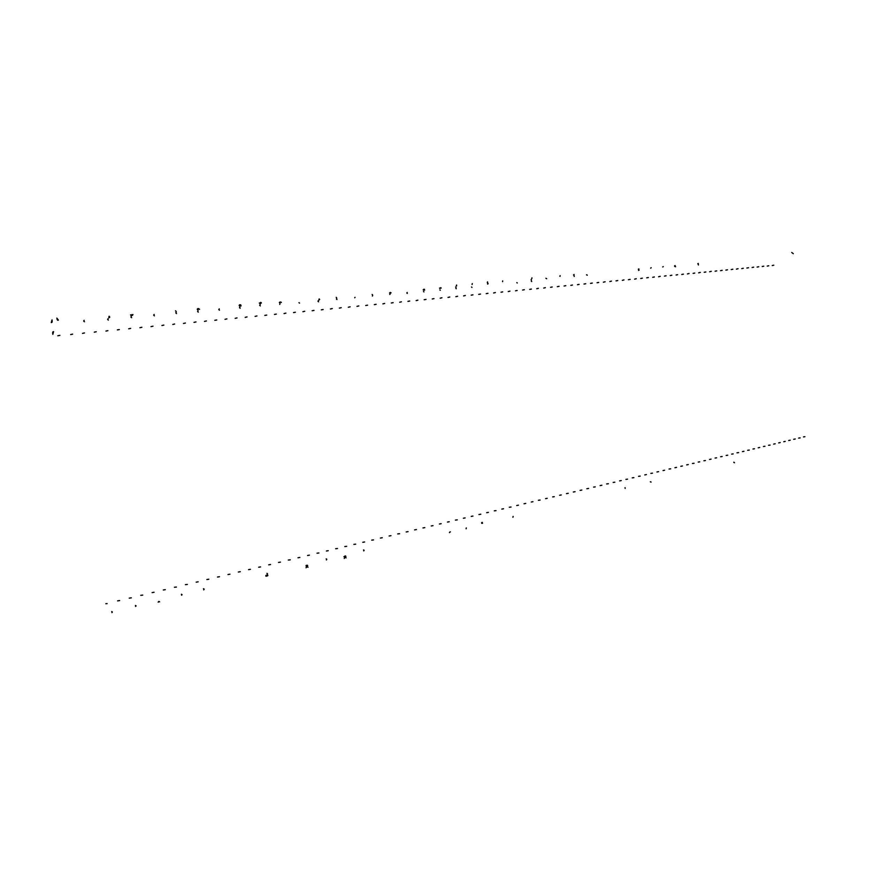 <?xml version="1.0" encoding="UTF-8"?>
<svg xmlns="http://www.w3.org/2000/svg" width="871" height="871" viewBox="0 0 871 871"><rect width="100%" height="100%" fill="white"/><g stroke="black" fill="none" stroke-linecap="round" stroke-linejoin="round"><path stroke-width="1.31" d="M59.849 335.281L57.845 335.716L59.849 335.281M82.527 333.353L84.52 332.94L82.527 333.353M94.286 332.199L96.267 331.786L94.286 332.199M105.892 331.067L107.862 330.632L105.892 331.067M70.638 334.529L72.631 334.094L70.638 334.529M693.087 273.352L694.688 273.004L693.087 273.352M698.673 272.797L700.262 272.449L698.673 272.797M676.059 275.018L677.671 274.67L676.059 275.018M681.786 274.463L683.387 274.115L681.786 274.463M687.459 273.897L689.059 273.548L687.459 273.897M652.673 277.316L654.306 276.967L652.673 277.316M646.707 277.903L648.34 277.555L646.707 277.903M658.596 276.738L660.218 276.379L658.596 276.738M664.464 276.161L666.086 275.813L664.464 276.161M670.289 275.584L671.9 275.236L670.289 275.584M720.546 270.652L722.124 270.304L720.546 270.652M725.902 270.119L727.481 269.781L725.902 270.119M731.215 269.596L732.794 269.259L731.215 269.596M715.145 271.186L716.724 270.837L715.145 271.186M709.702 271.719L711.291 271.371L709.702 271.719M704.203 272.253L705.804 271.915L704.203 272.253M757.16 267.049L758.717 266.711L757.16 267.049M752.054 267.549L753.611 267.212L752.054 267.549M746.904 268.061L748.472 267.724L746.904 268.061M736.485 269.085L738.064 268.747L736.485 269.085M741.722 268.573L743.29 268.235L741.722 268.573M522.633 290.097L524.342 289.727L522.633 290.097M529.71 289.412L531.419 289.03L529.71 289.412M536.721 288.715L538.42 288.345L536.721 288.715M515.49 290.805L517.2 290.424L515.49 290.805M508.272 291.513L510.003 291.143L508.272 291.513M500.999 292.231L502.719 291.85L500.999 292.231M570.832 285.361L572.508 285.002L570.832 285.361M564.125 286.026L565.812 285.655L564.125 286.026M557.375 286.69L559.062 286.319L557.375 286.69M543.667 288.04L545.366 287.67L543.667 288.04M550.548 287.354L552.247 286.995L550.548 287.354M609.765 281.54L611.42 281.17L609.765 281.54M616.058 280.919L617.713 280.56L616.058 280.919M622.297 280.31L623.941 279.95L622.297 280.31M640.686 278.502L642.319 278.143L640.686 278.502M634.611 279.101L636.244 278.742L634.611 279.101M628.481 279.7L630.125 279.341L628.481 279.7M597.016 282.792L598.682 282.422L597.016 282.792M603.418 282.16L605.084 281.801L603.418 282.16M577.462 284.708L579.139 284.349L577.462 284.708M584.038 284.066L585.715 283.706L584.038 284.066M590.56 283.423L592.226 283.064L590.56 283.423M293.538 312.624L295.4 312.221L293.538 312.624M284.077 313.549L285.938 313.146L284.077 313.549M302.901 311.698L304.752 311.295L302.901 311.698M312.166 310.784L314.017 310.392L312.166 310.784M321.334 309.891L323.174 309.488L321.334 309.891M225.056 319.352L226.95 318.938L225.056 319.352M235.159 318.361L237.054 317.948L235.159 318.361M245.165 317.371L247.048 316.968L245.165 317.371M274.507 314.485L276.368 314.083L274.507 314.485M264.828 315.444L266.7 315.03L264.828 315.444M255.051 316.402L256.934 315.999L255.051 316.402M161.941 325.558L163.879 325.144L161.941 325.558M150.988 326.625L152.937 326.211L150.988 326.625M139.915 327.714L141.864 327.3L139.915 327.714M117.367 329.935L119.338 329.521L117.367 329.935M128.712 328.824L130.672 328.4L128.712 328.824M194.037 322.401L195.953 321.987L194.037 322.401M183.454 323.435L185.381 323.021L183.454 323.435M172.763 324.491L174.69 324.066L172.763 324.491M214.832 320.354L216.737 319.94L214.832 320.354M204.489 321.366L206.405 320.964L204.489 321.366M374.356 304.676L376.163 304.284L374.356 304.676M382.881 303.837L384.677 303.446L382.881 303.837M391.319 303.01L393.104 302.618L391.319 303.01M416.109 300.571L417.895 300.19L416.109 300.571M407.933 301.377L409.718 300.996L407.933 301.377M399.658 302.193L401.455 301.802L399.658 302.193M357.045 306.374L358.863 305.982L357.045 306.374M365.744 305.525L367.562 305.133L365.744 305.525M330.403 308.998L332.232 308.595L330.403 308.998M339.374 308.116L341.203 307.713L339.374 308.116M348.258 307.245L350.088 306.853L348.258 307.245M486.225 293.679L487.967 293.298L486.225 293.679M493.65 292.95L495.381 292.569L493.65 292.95M463.535 295.911L465.288 295.53L463.535 295.911M471.178 295.16L472.92 294.779L471.178 295.16M478.734 294.42L480.476 294.039L478.734 294.42M432.234 298.993L433.998 298.601L432.234 298.993M424.21 299.776L425.984 299.384L424.21 299.776M440.171 298.209L441.935 297.817L440.171 298.209M448.042 297.436L449.795 297.055L448.042 297.436M455.827 296.673L457.58 296.282L455.827 296.673M762.223 266.559L763.78 266.221L762.223 266.559M767.253 266.058L768.799 265.72L767.253 266.058M772.239 265.568L773.786 265.241L772.239 265.568M531.713 281.496L531.31 281.126M472.278 283.63L472.082 284.501M472.126 284.316L472.256 283.619M456.295 288.78L455.86 288.432M456.045 287.365L455.609 287.027M574.076 275.715L574.196 276.401M219.459 310.185L218.861 309.63M218.828 309.455L219.22 308.846M260.429 303.837L259.329 303.13M259.308 303.086L260.255 303.544M260.179 303.086L260.549 302.498M260.832 302.466L261.398 302.977M279.656 304.371L280.026 303.881M279.896 303.162L279.362 302.727M279.341 302.596L279.711 302.106M280.81 302.008L281.344 302.411M198.283 312.156L197.673 311.589M197.652 311.415L198.044 310.795M84.433 321.715L83.758 321.127M83.725 320.942L84.171 320.278M109.18 316.271L109.735 317.142L108.875 317.588M108.929 317.316L109.136 316.271M108.374 320.06L107.71 319.483M107.677 319.298L108.124 318.644M131.608 317.719L130.966 317.131M130.933 316.957L131.358 316.315M131.205 315.465L130.563 314.888M131.695 314.703L132.283 314.943M132.936 314.583L132.512 315.248M132.348 315.269L131.543 315.433M389.794 294.529L390.121 294.071M390.001 293.385L389.522 292.983M390.556 292.885L390.241 293.364M423.981 291.905L423.524 291.513M423.687 290.283L423.23 289.88M423.742 289.292L424.329 289.292M424.449 289.281L424.602 290.141M698.292 263.488L697.78 263.804M698.346 264.24L698.477 264.947M675.156 265.59L674.611 265.927M674.894 266.352L675.548 266.766M675.548 266.798L675.003 266.515M336.968 299.504L336.467 299.08M336.446 298.96L336.783 298.492M354.671 297.795L354.998 297.327M372.592 294.888L372.113 294.474M299.548 303.119L299.025 302.694M319.2 298.916L319.624 299.559L318.938 299.874M318.993 299.678L319.167 298.916M318.546 301.758L318.035 301.333M318.013 301.203L318.361 300.735M336.663 297.817L336.162 297.381M407.312 293.462L406.844 293.059M406.822 292.939L407.138 292.493M440.748 287.659L441.194 288.029M372.396 295.998L372.723 295.552M197.902 309.978L197.292 309.423M197.26 309.249L197.663 308.628M198.338 308.563L199.513 309.259M199.524 309.303L198.523 308.857M176.508 313.56L175.888 312.994M175.855 312.809L176.269 312.188M154.363 315.803L153.732 315.226M153.699 315.052L154.113 314.409M176.116 311.361L175.507 310.805M260.298 305.982L259.732 305.438M259.7 305.264L260.07 304.665M239.765 306.135L239.187 305.59M239.155 305.416L239.536 304.817M239.819 304.785L240.57 304.806M240.712 304.796L241.006 305.928L240.559 304.85M240.146 308.258L239.569 307.713M239.536 307.539L239.906 306.93M573.586 274.996L574.087 274.463L573.717 275.105M587.239 275.236L586.521 274.844M586.51 274.811L587.119 275.051M651.203 267.767L650.637 268.116M663.288 266.668L662.733 267.016M638.911 268.889L638.334 269.248M639.129 270.086L638.552 270.435M472.006 287.419L471.57 287.038M487.586 281.877L487.379 282.65M487.412 282.487L487.564 281.866M487.499 283.924L488.076 283.38L487.629 284.033M502.719 280.854L502.523 281.616M502.556 281.464L502.698 280.854M440.291 290.304L439.844 289.912M456.6 285.046L456.393 285.84M456.262 285.721L456.578 285.046M560.195 275.617L560.009 276.357M559.879 276.249L560.173 275.617M517.222 282.977L516.808 282.596M531.941 277.849L531.756 278.687M531.8 278.513L531.92 277.849M531.452 280.114L531.06 279.733M793.318 253.635L791.793 252.438M57.824 320.278L57.04 319.287M58.39 320.071L56.833 318.089M52.238 321.018L51.89 322.401M52.031 319.831L51.324 322.608M53.512 331.601L52.804 334.366M52.946 331.797L52.587 333.179M674.742 266.384L675.275 266.635M319.091 298.971L319.232 299.929M439.517 288.105L440.116 288.497M390.197 292.406L391.123 292.896M131.717 314.605L132.142 314.997M132.784 314.638L132.544 315.248M109.049 316.325L109.278 317.665M198.185 308.617L199.361 309.303M280.658 302.063L281.181 302.455M240.625 305.111L240.81 305.656M240.864 305.645L240.766 305.1M259.318 303.01L260.102 303.598M260.679 302.52L261.246 303.021M487.499 281.932L487.597 282.683M487.749 283.325L487.836 284.077M456.513 285.111L456.611 285.884M545.888 278.285L546.629 278.666M804.946 436.709L803.465 436.948M793.688 439.289L795.179 439.038M788.734 440.476L790.237 440.225M783.748 441.662L785.25 441.412M798.598 438.113L800.079 437.873M268.649 564.789L270.565 564.484M258.654 567.184L260.581 566.879M297.98 557.778L299.885 557.473M288.312 560.086L290.217 559.792M278.535 562.426L280.451 562.122M335.618 548.784L337.491 548.48M344.774 546.596L346.647 546.291M326.364 550.995L328.247 550.701M317.011 553.227L318.895 552.933M307.55 555.491L309.445 555.186M217.5 577.016L219.459 576.711M206.917 579.542L208.877 579.237M196.215 582.111L198.174 581.795M227.962 574.512L229.911 574.207M238.316 572.04L240.254 571.735M248.54 569.601L250.467 569.296M140.743 595.361L142.746 595.056M152.098 592.65L154.091 592.334M163.323 589.972L165.316 589.656M185.371 584.691L187.352 584.387M174.418 587.315L176.399 587.01M501.816 509.056L503.569 508.773M494.282 510.852L496.035 510.569M486.671 512.681L488.424 512.388M509.285 507.27L511.027 506.987M516.677 505.507L518.408 505.224M524.004 503.754L525.725 503.471M447.465 522.045L449.251 521.762M455.457 520.139L457.242 519.845M463.383 518.245L465.158 517.962M478.985 514.511L480.748 514.228M471.222 516.372L472.986 516.078M397.72 533.934L399.549 533.651M389.13 535.992L390.959 535.698M380.442 538.071L382.282 537.777M353.833 544.429L355.695 544.135M362.804 542.285L364.655 541.991M371.667 540.162L373.517 539.868M414.64 529.895L416.458 529.601M406.224 531.909L408.042 531.615M439.376 523.983L441.172 523.689M431.221 525.932L433.018 525.638M422.968 527.902L424.776 527.608M686.664 464.874L688.253 464.613M692.445 463.492L694.035 463.23M680.828 466.268L682.418 466.007M674.938 467.673L676.538 467.411M669.004 469.088L670.616 468.827M726.142 455.435L727.699 455.174M720.644 456.752L722.201 456.491M715.102 458.07L716.67 457.819M698.183 462.12L699.761 461.859M703.866 460.759L705.445 460.498M709.506 459.409L711.074 459.148M758.206 447.77L759.73 447.52M763.388 446.529L764.912 446.279M768.549 445.299L770.062 445.048M778.718 442.871L780.231 442.62M773.655 444.079L775.168 443.829M742.375 451.559L743.91 451.298M747.688 450.285L749.223 450.035M752.969 449.022L754.504 448.772M731.596 454.129L733.142 453.878M737.008 452.833L738.554 452.582M632.281 477.874L633.914 477.602M625.966 479.377L627.61 479.115M619.597 480.901L621.241 480.629M600.141 485.55L601.807 485.278M606.684 483.993L608.339 483.721M613.162 482.436L614.817 482.164M644.736 474.891L646.358 474.63M638.53 476.372L640.163 476.11M663.016 470.525L664.627 470.264M656.974 471.973L658.596 471.701M650.887 473.421L652.51 473.16M538.43 500.302L540.151 500.019M531.256 502.023L532.976 501.74M559.585 495.251L561.283 494.968M552.595 496.916L554.304 496.644M545.551 498.604L547.26 498.321M586.869 488.729L588.546 488.457M593.532 487.129L595.198 486.856M580.14 490.329L581.817 490.057M573.347 491.963L575.034 491.68M566.498 493.596L568.186 493.324M129.246 598.116L131.249 597.8M117.607 600.892L119.621 600.576M105.827 603.712L107.144 603.625M512.921 517.254L513.128 516.416M513.095 516.579L512.943 517.243M466.05 528.784L466.268 527.924M466.235 528.098L466.072 528.784M482.48 523.264L481.913 523.351M481.794 523.384L481.663 522.633M481.783 522.611L482.327 522.415M449.425 532.573L449.73 532.094M449.85 532.061L450.416 531.865M733.763 462.174L734.405 462.632M734.427 462.675L733.872 462.381M651.04 482.109L650.354 481.761M650.343 481.739L650.931 481.946M625.149 488.413L625.008 487.64M135.408 605.454L136.028 605.791M136.05 605.922L135.593 606.488M203.52 588.72L204.119 589.112M204.141 589.253L203.727 589.852M181.386 594.251L181.974 594.577M181.995 594.708L181.56 595.263M158.968 601.426L159.589 601.828M158.228 602.177L158.653 601.513M111.684 611.529L112.25 611.932M112.283 612.073L111.88 612.672M326.179 558.844L326.701 559.215M326.723 559.345L326.364 559.901M307.474 566.858L308.007 567.228M306.015 567.805L306.385 567.217M306.516 567.184L307.191 566.923M307.18 565.214L307.713 565.584M307.735 565.725L307.365 566.281M307.093 566.346L306.396 566.455M306.254 566.488L306.091 565.54M306.222 565.508L306.908 565.279M363.523 549.895L364.034 550.254M364.056 550.385L363.708 550.929M345.624 557.484L346.135 557.854M344.23 558.398L344.578 557.832M344.709 557.799L345.362 557.549M345.33 555.883L345.841 556.242M345.874 556.384L345.515 556.917M344.938 557.07L343.936 556.678M343.925 556.645L344.774 556.863M344.72 556.525L345.068 555.948M266.983 573.39L267.528 573.717M267.549 573.837L267.157 574.359M267.277 575.023L267.822 575.35M267.843 575.47L267.451 575.992M266.297 576.275L265.753 575.981M265.731 575.862L266.123 575.306"/></g></svg>
